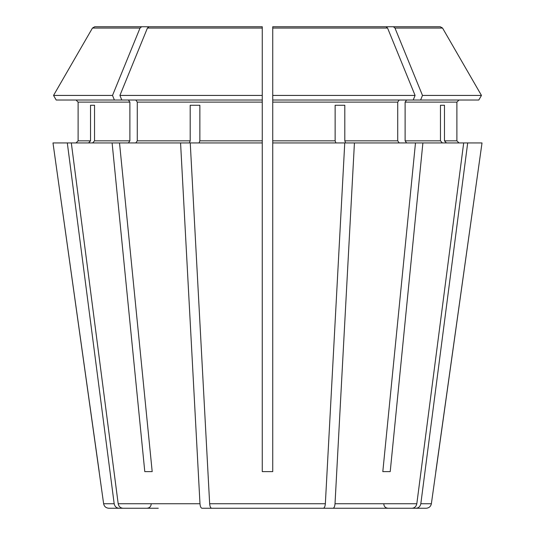 <?xml version="1.0" encoding="UTF-8"?>
<svg xmlns="http://www.w3.org/2000/svg" width="535" height="535" viewBox="0 0 535 535"><rect width="100%" height="100%" fill="white"/><g stroke="black" fill="none" stroke-linecap="round" stroke-linejoin="round"><path stroke-width="0.8" d="M318.405 508.25L412.03 508.25C414.625 507.996 416.223 506.491 416.818 503.743L463.684 142.939L422.891 142.939L390.216 471.616L382.813 471.616L390.216 471.616M376.727 508.25L333.031 508.25C334.108 507.996 334.77 506.491 335.017 503.743L354.431 142.939L345.61 142.939L344.808 140.845L344.808 105.255L335.137 105.255L335.137 140.845L272.736 140.845L272.736 471.616L262.264 471.616L262.264 142.939L190.246 142.939L209.653 503.743C209.901 506.491 210.563 507.996 211.639 508.25L323.361 508.25C324.437 507.996 325.099 506.491 325.347 503.743L344.754 142.939L272.736 142.939M478.798 100.025L481.46 95.424L478.798 100.025L272.736 100.025L272.736 140.845M399.197 100.025L397.719 102.118L397.719 140.845L399.197 142.939M413.214 100.025L415.086 95.424L272.736 95.424L272.736 100.025L272.736 26.75L385.976 26.75L272.736 26.75L272.736 28.061L387.574 28.061L385.976 26.75M154.267 508.25L118.964 508.25C116.369 507.996 114.771 506.491 114.176 503.743L103.629 503.743L52.985 142.939L112.109 142.939L144.784 471.616L152.187 471.616L119.512 142.939L112.109 142.939M94.722 26.75L178.67 26.75L94.722 26.75L92.448 28.061L53.54 95.424L92.448 28.061L140.023 28.061L141.621 26.75M112.51 95.424L114.39 100.025L56.202 100.025L53.54 95.424L112.51 95.424L140.023 28.061M76.017 100.025L78.11 102.118L78.11 140.845L76.017 142.939L78.11 140.845L78.11 102.118L76.017 100.025M442.405 142.939L440.465 140.845L405.115 140.845L406.6 142.939M440.465 105.255L444.471 105.255L440.465 105.255L440.465 140.845M149.024 26.75L262.264 26.75L149.024 26.75L147.426 28.061L119.914 95.424L262.264 95.424L262.264 26.75M344.808 105.255L335.137 105.255M216.595 508.25L201.969 508.25C200.892 507.996 200.23 506.491 199.983 503.743L180.569 142.939L189.39 142.939L190.192 140.845L137.281 140.845L135.803 142.939M190.192 105.255L199.863 105.255L190.192 105.255L190.192 140.845M88.589 142.939L90.529 140.845L78.11 140.845M114.176 503.743L67.31 142.939M90.529 105.255L94.535 105.255L90.529 105.255L90.529 140.845M406.6 100.025L405.115 102.118L456.89 102.118L458.983 100.025L456.89 102.118L456.89 140.845L458.983 142.939L456.89 140.845L444.471 140.845L444.471 105.255M422.489 95.424L481.46 95.424L442.552 28.061L440.278 26.75L356.33 26.75L393.379 26.75L394.977 28.061L422.489 95.424L420.61 100.025M431.37 503.743C430.789 506.505 429.063 508.009 426.188 508.25L416.036 508.25C418.631 507.996 420.229 506.491 420.824 503.743L431.37 503.743L482.015 142.939L463.684 142.939M354.431 142.939L422.891 142.939M405.115 102.118L405.115 140.845M135.803 100.025L137.281 102.118L137.281 140.845M199.863 105.255L199.863 140.845L199.06 142.939M114.39 100.025L262.264 100.025L262.264 95.424L262.264 142.939M128.4 100.025L129.885 102.118L129.885 140.845L128.4 142.939M56.202 100.025L53.54 95.424M94.535 105.255L94.535 140.845L92.595 142.939M481.46 95.424L442.552 28.061L394.977 28.061M440.278 26.75L393.379 26.75M415.086 95.424L387.574 28.061M446.411 142.939L444.471 140.845M180.569 142.939L119.512 142.939M335.94 142.939L335.137 140.845M435.811 471.616L482.015 142.939M420.824 503.743L467.69 142.939M380.733 508.25L416.036 508.25M415.488 142.939L382.813 471.616M158.273 508.25L122.97 508.25C120.375 507.996 118.777 506.491 118.181 503.743L71.316 142.939M99.189 471.616L52.985 142.939M118.964 508.25L108.812 508.25C105.937 508.009 104.211 506.505 103.629 503.743M308.735 508.25L323.361 508.25L308.735 508.25M144.784 471.616L152.187 471.616M121.786 100.025L119.914 95.424M397.719 102.118L272.736 102.118M262.264 102.118L137.281 102.118M262.264 140.845L199.863 140.845M129.885 102.118L78.11 102.118M129.885 140.845L94.535 140.845M397.719 140.845L344.808 140.845M262.264 28.061L147.426 28.061M416.818 503.743L335.017 503.743M325.347 503.743L209.653 503.743M199.983 503.743L118.181 503.743M383.816 504.064C384.043 506.585 385.441 507.976 388.009 508.25M151.184 504.064C150.957 506.585 149.559 507.976 146.991 508.25"/></g></svg>
